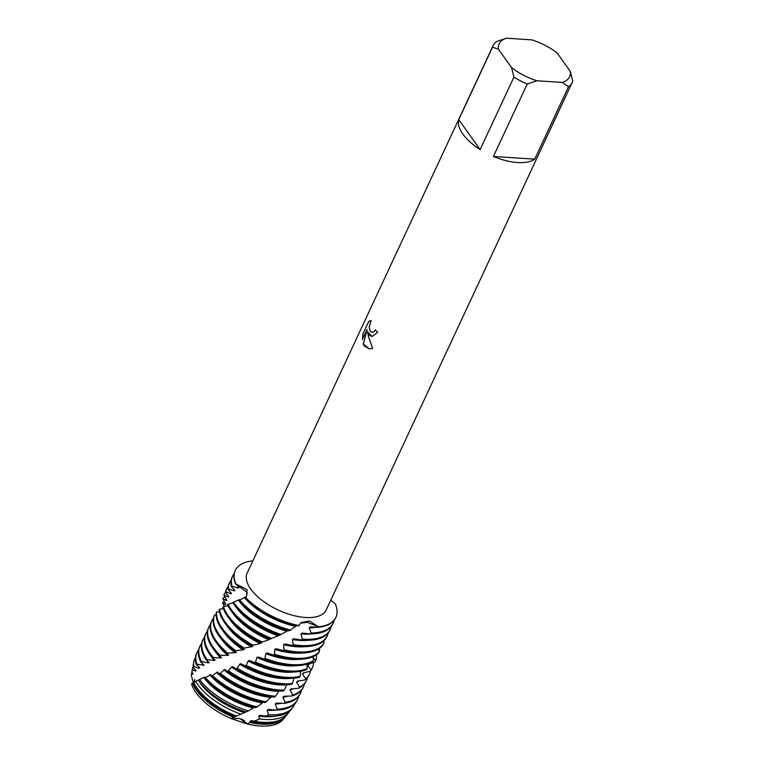<?xml version="1.0" encoding="UTF-8"?>
<svg xmlns="http://www.w3.org/2000/svg" width="764" height="764" viewBox="0 0 764 764"><rect width="100%" height="100%" fill="white"/><g stroke="black" fill="none" stroke-linecap="round" stroke-linejoin="round"><path stroke-width="1.15" d="M245.798 722.219L246.791 723.842L231.062 718.513A51.15 23.932 -155 0 1 196.071 692.709A51.15 23.932 -155 0 1 191.535 683.933L192.547 683.15A51.751 24.219 -155 0 0 196.606 690.475A51.751 24.219 -155 0 0 233.641 717.272L248.376 710.95L254.498 707.263L255.844 707.588L257.22 706.891L263.284 702.126M369.184 335.195L367.513 331.748L368.487 336.685L372.622 348.327L369.327 348.881L364.189 345.891L363.272 344.172L367.064 329.427L362.375 339.483L362.938 333.849L368.716 321.443L371.113 320.527L369.203 327.078L370.11 331.175L372.068 332.407L373.949 331.748L375.353 329.876A43.615 20.408 25 0 0 377.664 332.369L371.972 336.532L369.184 335.195M492.513 47.234L498.434 49.211L511.555 67.547L513.924 77.135L480.155 149.543A43.615 20.408 -155 0 1 462.927 134.168A43.615 20.408 -155 0 1 458.753 119.642L492.513 47.234A43.615 20.408 -155 0 1 493.086 45.687A43.615 20.408 -155 0 1 496.724 41.485L506.494 38.2L531.82 39.871A38.859 18.183 -155 0 1 557.214 53.079L570.345 71.415A38.859 18.183 -155 0 1 562.285 82.426L568.492 86.762L534.733 159.17L493.42 156.448L527.189 84.04L536.949 80.755L562.285 82.426M570.345 71.415L572.704 81.013A43.615 20.408 -155 0 1 572.14 82.56L326.238 609.901A43.615 20.408 -155 0 1 292.01 615.125A43.615 20.408 -155 0 1 250.783 589.101A43.615 20.408 -155 0 1 247.173 573.038L493.086 45.687M252.836 560.91L252.76 560.871A55.514 25.976 -155 0 0 235.895 583.906L247.106 589.693L246.237 597.754L245.445 598.116L245.215 597.114L238.836 600.437A55.514 25.976 25 0 0 252.292 612.909A55.514 25.976 25 0 0 289.317 630.816L296.785 625.535M375.401 329.924L374.016 331.757L372.106 332.407M371.151 320.527L368.783 321.453L362.938 333.849M372.011 336.542L367.513 331.748M363.005 333.858L362.442 339.35M367.064 329.427L363.339 344.172L369.356 348.89M246.209 597.773L247.221 592.472L235.895 583.906L247.221 592.472L246.209 597.773M245.445 598.116A55.514 25.976 25 0 0 255.252 606.559A55.514 25.976 25 0 0 295.372 625.258A55.514 25.976 25 0 0 298.409 625.945L301.379 622.431L309.468 620.998L318.426 626.843A55.514 25.976 -155 0 0 335.291 603.808L330.755 600.217M241.71 719.134L244.547 720.891M335.291 603.808A55.514 25.976 -155 0 1 335.902 617.312A55.514 25.976 -155 0 1 318.426 626.843L307.577 622.364L300.663 623.099L307.577 622.364L318.426 626.843L317.881 627.339L310.346 626.881M193.387 682.768L191.296 675.29L191.544 673.667A51.751 24.219 -155 0 1 191.974 672.253M299.058 625.563A55.514 25.976 -155 0 1 245.922 597.925A55.514 25.976 -155 0 0 299.058 625.563M283.788 718.494A51.15 23.932 -155 0 1 246.791 723.842L239.762 718.475L231.062 718.504A51.15 23.932 -155 0 1 196.071 692.709A51.15 23.932 -155 0 1 191.535 683.933M534.733 159.17A43.615 20.408 -155 0 1 493.42 156.448M498.434 49.211A38.859 18.183 -155 0 1 506.494 38.2M536.949 80.755A38.859 18.183 -155 0 1 511.555 67.547M572.14 82.56A43.615 20.408 -155 0 1 568.492 86.762M527.189 84.04A43.615 20.408 -155 0 1 513.924 77.135M480.155 149.543L458.753 119.642M285.354 716.565A51.751 24.219 -155 0 1 284.619 717.558L283.062 719.478A51.15 23.932 -155 0 1 246.791 723.842L250.449 722.563L250.038 721.34L251.318 720.595L254.126 721.187A52.363 24.505 25 0 0 262.615 722.276A52.363 24.505 25 0 0 286.204 715.62L288.611 712.65A53.299 24.945 -155 0 1 264.602 719.43A53.299 24.945 -155 0 1 259.664 718.924L254.126 721.187M234.09 589.483A50.644 23.703 -155 0 0 234.328 590.887L234.882 590.467L231.387 586.685L231.95 586.303L238.387 588.013L239.027 587.592L235.895 583.906A55.514 25.976 -155 0 1 235.283 570.393A55.514 25.976 -155 0 1 252.76 560.871M231.95 586.303A55.514 25.976 -155 0 1 232.533 576.285L232.103 577.212A55.514 25.976 25 0 0 231.387 586.685M310.375 626.881A50.644 23.703 -155 0 1 310.346 626.891L309.229 627.817L311.082 632.974L309.85 633.9L302.238 633.06L300.987 633.919L302.334 639.105L301.026 639.946A55.514 25.976 25 0 0 303.146 640.117A55.514 25.976 25 0 0 329.762 630.481L330.191 629.555A55.514 25.976 -155 0 1 303.575 639.191A55.514 25.976 -155 0 1 302.334 639.105M311.33 633.891A50.644 23.703 -155 0 1 302.544 634.044A50.644 23.703 -155 0 1 300.987 633.919M224.511 606.549L222.486 602.605L225.523 604.544L225.638 603.952L222.763 598.575L226.602 600.628L226.822 600.084L223.823 594.975L228.426 597.056L228.751 596.569L225.38 592.196L225.705 591.747L230.995 593.829L231.435 593.38L227.958 589.292L228.407 588.901A55.514 25.976 -155 0 1 229.572 582.636A55.514 25.976 -155 0 1 231.177 580.077M228.407 588.901L234.338 590.887M281.181 634.54A55.514 25.976 -155 0 1 234.166 603.082A55.514 25.976 -155 0 1 233.545 602.194L232.695 602.5A55.514 25.976 25 0 0 233.736 604.009A55.514 25.976 25 0 0 249.322 619.26A55.514 25.976 25 0 0 279.777 635.132L288.133 630.548L289.317 630.816M229.572 582.636L229.143 583.562A55.514 25.976 25 0 0 227.958 589.292M301.026 639.946L293.643 638.733L292.383 639.525L293.281 644.682L291.943 645.456A55.514 25.976 25 0 0 300.185 646.468A55.514 25.976 25 0 0 326.801 636.832L327.231 635.906A55.514 25.976 -155 0 1 300.615 645.542A55.514 25.976 -155 0 1 293.281 644.682M230.995 593.829A50.644 23.703 -155 0 1 231.034 592.816M308.369 640.242A50.644 23.703 -155 0 1 299.583 640.394A50.644 23.703 -155 0 1 292.383 639.525M225.705 591.747A55.514 25.976 -155 0 1 226.612 588.987A55.514 25.976 -155 0 1 228.216 586.427M271.602 638.446A55.514 25.976 -155 0 1 231.205 609.433A55.514 25.976 -155 0 1 228.102 604.372L227.366 604.696A55.514 25.976 25 0 0 230.766 610.36A55.514 25.976 25 0 0 246.361 625.611A55.514 25.976 25 0 0 270.217 638.99L279.777 635.132M226.612 588.987L226.182 589.913A55.514 25.976 25 0 0 225.38 592.196M291.943 645.456L284.943 643.947L283.654 644.663L283.998 649.753L282.632 650.451A55.514 25.976 25 0 0 283.52 650.67A55.514 25.976 25 0 0 297.215 652.828A55.514 25.976 25 0 0 323.439 643.976L324.089 642.619L323.497 641.149M228.417 597.056A50.644 23.703 -155 0 1 228.627 596.359M305.409 646.592A50.644 23.703 -155 0 1 296.623 646.745A50.644 23.703 -155 0 1 283.654 644.663M223.823 594.975A55.514 25.976 -155 0 1 225.571 592.396M324.089 642.619A55.514 25.976 -155 0 1 297.654 651.902A55.514 25.976 -155 0 1 283.998 649.753M262.205 641.97A55.514 25.976 -155 0 1 228.245 615.784A55.514 25.976 -155 0 1 223.451 606.702L222.849 607.055A55.514 25.976 25 0 0 227.806 616.71A55.514 25.976 25 0 0 243.401 631.962A55.514 25.976 25 0 0 260.839 642.457L268.947 639.774M282.632 650.451L276.062 648.693L274.753 649.352L274.543 654.318L273.149 654.939A55.514 25.976 25 0 0 280.56 657.021A55.514 25.976 25 0 0 294.255 659.179A55.514 25.976 25 0 0 318.454 653.019L319.228 651.73L318.454 649.028M283.52 650.67L281.601 650.202A50.644 23.703 -155 0 1 276.062 648.693M302.448 652.953A50.644 23.703 -155 0 1 293.662 653.096A50.644 23.703 -155 0 1 274.753 649.352M222.763 598.575A55.514 25.976 -155 0 1 224.712 596.789M319.228 651.73A55.514 25.976 -155 0 1 294.684 658.253A55.514 25.976 -155 0 1 274.543 654.318M191.544 673.667L192.662 674.278L193.025 673.8L191.85 672.091L192.423 669.847L195.488 671.126L195.966 670.696L193.282 667.488L193.75 666.494L199.07 668.233L199.652 667.822L196.167 664.145L204.093 665.138L200.684 661.796L201.4 661.462L208.467 662.942L209.26 662.579L205.993 659.59L214.226 660.44L215.114 660.077L212.058 657.451L220.634 657.947L221.617 657.575L218.838 655.331L227.634 655.397L228.694 655.015L226.259 653.144L235.159 652.733L236.296 652.332L234.252 650.823L243.133 649.897L244.337 649.467L242.742 648.311L251.49 646.831L252.741 646.354L251.642 645.542L252.97 645.112A55.514 25.976 -155 0 1 225.275 622.135A55.514 25.976 -155 0 1 219.631 609.214L219.134 609.605A55.514 25.976 25 0 0 224.845 623.061A55.514 25.976 25 0 0 240.44 638.312A55.514 25.976 25 0 0 251.642 645.542L260.132 643.469L261.412 642.954L260.839 642.457M273.149 654.939L267.113 653.01L265.815 653.602L265.022 658.406L263.637 658.969A55.514 25.976 25 0 0 277.599 663.372A55.514 25.976 25 0 0 291.294 665.53A55.514 25.976 25 0 0 312.696 661.624L313.584 660.402L312.963 656.706M280.56 657.021L278.631 656.562A50.644 23.703 -155 0 1 267.113 653.01M299.488 659.303A50.644 23.703 -155 0 1 290.702 659.447A50.644 23.703 -155 0 1 265.815 653.602M222.486 602.605A55.514 25.976 -155 0 1 224.358 601.488M313.584 660.402A55.514 25.976 -155 0 1 291.724 664.604A55.514 25.976 -155 0 1 265.022 658.406M244.022 647.92A55.514 25.976 -155 0 1 222.314 628.495A55.514 25.976 -155 0 1 216.632 611.993L216.269 612.422A55.514 25.976 25 0 0 221.885 629.421A55.514 25.976 25 0 0 237.48 644.663A55.514 25.976 25 0 0 242.742 648.311M263.637 658.969L258.213 656.916L256.924 657.46L255.548 662.063L254.183 662.56A55.514 25.976 25 0 0 274.639 669.722A55.514 25.976 25 0 0 288.334 671.881A55.514 25.976 25 0 0 306.211 669.761L307.204 668.605L307.042 664.145M277.599 663.372L275.67 662.913A50.644 23.703 -155 0 1 258.213 656.916M296.527 665.654A50.644 23.703 -155 0 1 287.741 665.807A50.644 23.703 -155 0 1 256.924 657.46M307.204 668.605A55.514 25.976 -155 0 1 288.763 670.954A55.514 25.976 -155 0 1 255.548 662.063M235.465 650.47A55.514 25.976 -155 0 1 219.354 634.846A55.514 25.976 -155 0 1 214.474 615.087L214.226 615.564A55.514 25.976 25 0 0 218.924 635.772A55.514 25.976 25 0 0 234.252 650.823M223.088 607.829L222.945 607.103M254.183 662.56L249.446 660.468L248.185 660.965L246.237 665.329L244.9 665.769A55.514 25.976 25 0 0 271.678 676.073A55.514 25.976 25 0 0 285.373 678.231A55.514 25.976 25 0 0 299.058 677.391L300.137 676.312L300.682 671.308M274.639 669.722L272.71 669.264A50.644 23.703 -155 0 1 249.446 660.468M293.567 672.005A50.644 23.703 -155 0 1 284.781 672.158A50.644 23.703 -155 0 1 248.185 660.965M300.137 676.312A55.514 25.976 -155 0 1 285.803 677.305A55.514 25.976 -155 0 1 246.237 665.329M227.385 652.809A55.514 25.976 -155 0 1 216.393 641.197A55.514 25.976 -155 0 1 211.8 620.75A55.514 25.976 -155 0 1 213.127 618.544L213.337 618.553M211.8 620.75L211.37 621.676A55.514 25.976 25 0 0 215.964 642.123A55.514 25.976 25 0 0 226.259 653.144M244.9 665.769L240.899 663.706L239.686 664.155L237.174 668.242L235.885 668.643A55.514 25.976 25 0 0 268.708 682.424A55.514 25.976 25 0 0 282.413 684.582A55.514 25.976 25 0 0 291.285 684.496L292.459 683.494L293.911 678.174M271.678 676.073L269.749 675.615A50.644 23.703 -155 0 1 240.899 663.706M290.597 678.356A50.644 23.703 -155 0 1 281.811 678.508A50.644 23.703 -155 0 1 239.686 664.155M292.459 683.494A55.514 25.976 -155 0 1 282.842 683.656A55.514 25.976 -155 0 1 237.174 668.242M219.879 655.015A55.514 25.976 -155 0 1 213.433 647.547A55.514 25.976 -155 0 1 208.839 627.101A55.514 25.976 -155 0 1 210.444 624.541M208.839 627.101L208.41 628.027A55.514 25.976 25 0 0 213.003 648.474A55.514 25.976 25 0 0 218.838 655.331M235.885 668.643L232.686 666.686L231.521 667.096L228.484 670.878L227.242 671.241A55.514 25.976 25 0 0 265.748 688.775A55.514 25.976 25 0 0 279.452 690.933A55.514 25.976 25 0 0 282.995 691.067L284.237 690.14L286.777 684.716M268.708 682.424L266.789 681.966A50.644 23.703 -155 0 1 232.686 666.686M286.681 684.802A50.644 23.703 -155 0 1 278.85 684.859A50.644 23.703 -155 0 1 231.521 667.096M284.237 690.14A55.514 25.976 -155 0 1 279.882 690.007A55.514 25.976 -155 0 1 228.484 670.878M213.003 657.145A55.514 25.976 -155 0 1 210.472 653.898A55.514 25.976 -155 0 1 205.879 633.451A55.514 25.976 -155 0 1 207.483 630.892M205.879 633.451L205.449 634.378A55.514 25.976 25 0 0 210.033 654.824A55.514 25.976 25 0 0 212.058 657.451M227.242 671.241L224.874 669.445L220.223 673.285L219.067 673.619L217.539 672.053L212.507 675.529L211.437 675.844L210.759 674.574L205.401 677.678L204.427 677.983L204.599 677.066L198.382 680.103A54.368 25.441 25 0 0 198.888 680.819A54.368 25.441 25 0 0 214.159 695.756A54.368 25.441 25 0 0 245.932 711.952M265.748 688.775L263.828 688.316A50.644 23.703 -155 0 1 227.223 671.25L226.354 670.611M219.067 673.619A55.514 25.976 25 0 0 222.668 676.426A55.514 25.976 25 0 0 262.787 695.135A55.514 25.976 25 0 0 274.257 697.102L275.556 696.252L278.831 691.324A50.644 23.703 -155 0 1 275.89 691.21A50.644 23.703 -155 0 1 223.766 669.837M275.556 696.252A55.514 25.976 -155 0 1 220.223 673.285M193.75 666.494A54.846 25.67 -155 0 1 193.846 661.7L193.473 663.639A54.368 25.441 25 0 0 193.282 667.488M265.862 716.116A54.368 25.441 25 0 0 266.865 716.193A54.368 25.441 25 0 0 291.351 709.279L292.593 707.741A54.846 25.67 -155 0 1 268.651 714.76L265.862 716.116L259.98 715.238L258.729 716.049L259.664 718.924M195.488 671.126A50.644 23.703 -155 0 1 195.45 669.999M274.992 716.154A50.644 23.703 -155 0 1 264.048 716.613A50.644 23.703 -155 0 1 258.729 716.049M192.423 669.847A53.299 24.945 -155 0 1 192.652 667.908A53.299 24.945 -155 0 1 193.235 665.855M240.717 714.13A53.299 24.945 -155 0 1 197.952 684.754A53.299 24.945 -155 0 1 195.727 681.297L193.712 682.395A52.363 24.505 25 0 0 197.141 688.211A52.363 24.505 25 0 0 211.848 702.594A52.363 24.505 25 0 0 236.372 716.021M192.652 667.908L191.926 671.651A52.363 24.505 25 0 0 191.85 672.091M192.662 674.278A50.644 23.703 -155 0 1 192.824 673.485M277.8 720.872A50.644 23.703 -155 0 1 261.078 722.964A50.644 23.703 -155 0 1 250.038 721.34M284.619 717.558A51.751 24.219 -155 0 1 261.317 724.138A51.751 24.219 -155 0 1 250.449 722.563M238.96 600.399L239.275 599.635L233.545 602.194M232.858 602.739L228.102 604.372M227.844 605.651L223.451 606.702M223.374 608.641L219.631 609.214M219.469 611.783L216.632 611.993M216.126 615.077L214.474 615.087M318.769 650.174L319.438 651.014L318.76 652.513M319.495 648.33A55.514 25.976 -155 0 1 319.438 651.014L318.941 652.437M313.068 657.422L315.685 660.631L315.064 661.996L308.389 664.298L307.691 665.587L311.101 669.866L310.365 671.184L303.27 672.931L302.468 674.163L305.724 678.699L304.874 679.95L297.454 681.154L296.556 682.319L299.593 687.065L298.638 688.249L290.998 688.927L290.005 690.026L292.755 694.953L291.705 696.061L283.95 696.233L282.871 697.265L285.278 702.317L284.141 703.348L276.377 703.061L275.241 704.016L277.236 709.154L276.024 710.109L268.365 709.393L267.161 710.272L268.651 714.76M231.062 718.513L233.641 717.272M211.437 675.844A55.514 25.976 25 0 0 219.707 682.777A55.514 25.976 25 0 0 259.827 701.486A55.514 25.976 25 0 0 265.175 702.603L271.803 696.51M278.831 691.324L280.006 690.408M327.231 635.906A55.514 25.976 -155 0 0 328.138 633.146L328.119 633.098M248.376 710.95A54.846 25.67 -155 0 1 199.71 679.588L198.382 680.103M198.86 679.912L195.727 681.297M194.323 682.214L192.547 683.15M194.008 682.214L194.763 679.444M232.447 612.575A50.644 23.703 -155 0 0 268.957 639.774L270.217 638.99M235.379 716.794A50.644 23.703 -155 0 1 193.693 682.605M236.678 716.212A50.644 23.703 -155 0 1 212.411 703.004L211.848 702.594M289.804 710.883A53.299 24.945 -155 0 1 288.611 712.65M244.327 712.602A50.644 23.703 -155 0 1 198.716 680.59M245.626 711.952A50.644 23.703 -155 0 1 215.372 696.653L214.159 695.756M294.713 703.883A54.846 25.67 -155 0 1 292.593 707.741M193.846 661.7A54.846 25.67 -155 0 1 195.441 657.584M253.237 707.98A50.644 23.703 -155 0 1 203.759 677.429M275.919 710.1A50.644 23.703 -155 0 1 267.161 710.272M199.07 668.223A50.644 23.703 -155 0 1 198.707 666.686M254.498 707.263L254.498 707.263A50.644 23.703 -155 0 1 218.342 690.303L216.747 689.128A55.514 25.976 25 0 0 255.844 707.588M204.427 677.983A55.514 25.976 25 0 0 216.747 689.128M276.024 710.109A55.514 25.976 25 0 0 297.186 700.349L297.616 699.423A55.514 25.976 -155 0 1 277.236 709.154M196.778 663.792A55.514 25.976 -155 0 1 196.997 652.504L196.558 653.43A55.514 25.976 25 0 0 196.167 664.145M257.22 706.891A55.514 25.976 -155 0 1 205.401 677.678M298.543 696.558A55.514 25.976 -155 0 1 297.616 699.423M196.997 652.504A55.514 25.976 -155 0 1 198.592 649.944M262.042 702.899L261.995 702.918A50.644 23.703 -155 0 1 209.823 674.937M281.868 703.272A50.644 23.703 -155 0 1 275.241 704.016M203.405 665.52A50.644 23.703 -155 0 1 202.565 663.505M259.827 701.486L257.898 701.018A50.644 23.703 -155 0 1 221.302 683.952L219.707 682.777M284.141 703.348A55.514 25.976 25 0 0 300.147 693.999L300.577 693.072A55.514 25.976 -155 0 1 285.278 702.317M201.4 661.462A55.514 25.976 -155 0 1 199.958 646.153L199.528 647.079A55.514 25.976 25 0 0 200.684 661.796M266.521 701.829A55.514 25.976 -155 0 1 212.507 675.529M301.503 690.207A55.514 25.976 -155 0 1 300.577 693.072M199.958 646.153A55.514 25.976 -155 0 1 201.553 643.594M270.58 697.36A50.644 23.703 -155 0 1 216.518 672.425M287.789 696.147A50.644 23.703 -155 0 1 282.871 697.265M208.467 662.942A50.644 23.703 -155 0 1 206.977 660.402M262.787 695.135L260.868 694.667A50.644 23.703 -155 0 1 224.263 677.601L222.668 676.426M291.705 696.061A55.514 25.976 25 0 0 303.107 687.648L303.537 686.721A55.514 25.976 -155 0 1 292.755 694.953M206.824 659.275A55.514 25.976 -155 0 1 202.918 639.802L202.489 640.729A55.514 25.976 25 0 0 205.993 659.59M304.464 683.856A55.514 25.976 -155 0 1 303.537 686.721M202.918 639.802A55.514 25.976 -155 0 1 204.523 637.243M293.529 688.698A50.644 23.703 -155 0 1 290.005 690.026M214.226 660.44A50.644 23.703 -155 0 1 211.714 657.04M298.638 688.249A55.514 25.976 25 0 0 306.068 681.297L306.498 680.371A55.514 25.976 -155 0 1 299.593 687.065M307.434 677.496A55.514 25.976 -155 0 1 306.498 680.371M298.991 680.886A50.644 23.703 -155 0 1 296.556 682.319M220.634 657.947A50.644 23.703 -155 0 1 214.684 650.689M304.874 679.95A55.514 25.976 25 0 0 309.028 674.946L309.458 674.02A55.514 25.976 -155 0 1 305.724 678.699M310.394 671.145A55.514 25.976 -155 0 1 309.458 674.02M304.043 672.731A50.644 23.703 -155 0 1 302.468 674.163M227.634 655.397A50.644 23.703 -155 0 1 217.644 644.339M310.365 671.184A55.514 25.976 25 0 0 311.989 668.596L312.419 667.669A55.514 25.976 -155 0 1 311.101 669.866M313.603 662.464A55.514 25.976 -155 0 1 312.419 667.669M308.618 664.212A50.644 23.703 -155 0 1 307.691 665.587M235.159 652.733A50.644 23.703 -155 0 1 220.605 637.978M316.535 654.681A55.514 25.976 -155 0 1 315.685 660.631M243.133 649.897A50.644 23.703 -155 0 1 223.565 631.627M244.337 649.467A50.644 23.703 -155 0 1 239.065 645.838L237.48 644.663M251.49 646.831A50.644 23.703 -155 0 1 226.526 625.277M252.741 646.354A50.644 23.703 -155 0 1 242.035 639.487L240.44 638.312M260.132 643.469A50.644 23.703 -155 0 1 229.487 618.926M261.412 642.954A50.644 23.703 -155 0 1 244.996 633.136L243.401 631.962M270.246 639.21A50.644 23.703 -155 0 1 247.956 626.786L246.361 625.611M277.895 635.724A50.644 23.703 -155 0 1 235.417 606.224M279.213 635.094A50.644 23.703 -155 0 1 250.917 620.435L249.322 619.26M331.127 626.69A55.514 25.976 -155 0 1 330.191 629.555M286.901 631.265A50.644 23.703 -155 0 1 238.444 599.979M288.19 630.567A50.644 23.703 -155 0 1 253.877 614.084L252.292 612.909M317.881 627.339A55.514 25.976 25 0 0 335.683 617.78A55.514 25.976 25 0 0 335.788 617.551M235.178 570.632A55.514 25.976 25 0 0 235.064 570.861A55.514 25.976 25 0 0 235.56 584.088M309.85 633.9A55.514 25.976 25 0 0 332.722 624.131L333.152 623.204A55.514 25.976 -155 0 1 311.082 632.974M295.372 625.258L293.443 624.799A50.644 23.703 -155 0 1 256.838 607.733A50.644 23.703 -155 0 1 256.074 607.151M334.088 620.339A55.514 25.976 -155 0 1 333.152 623.204M290.664 630.138A55.514 25.976 -155 0 1 239.781 600.132M232.533 576.285A55.514 25.976 -155 0 1 234.137 573.726M316.363 627.244A50.644 23.703 -155 0 1 309.229 627.817M295.544 626.299A50.644 23.703 -155 0 1 244.327 597.515M238.387 588.013A50.644 23.703 -155 0 1 237.719 586.15M256.838 607.733L255.252 606.559"/></g></svg>
